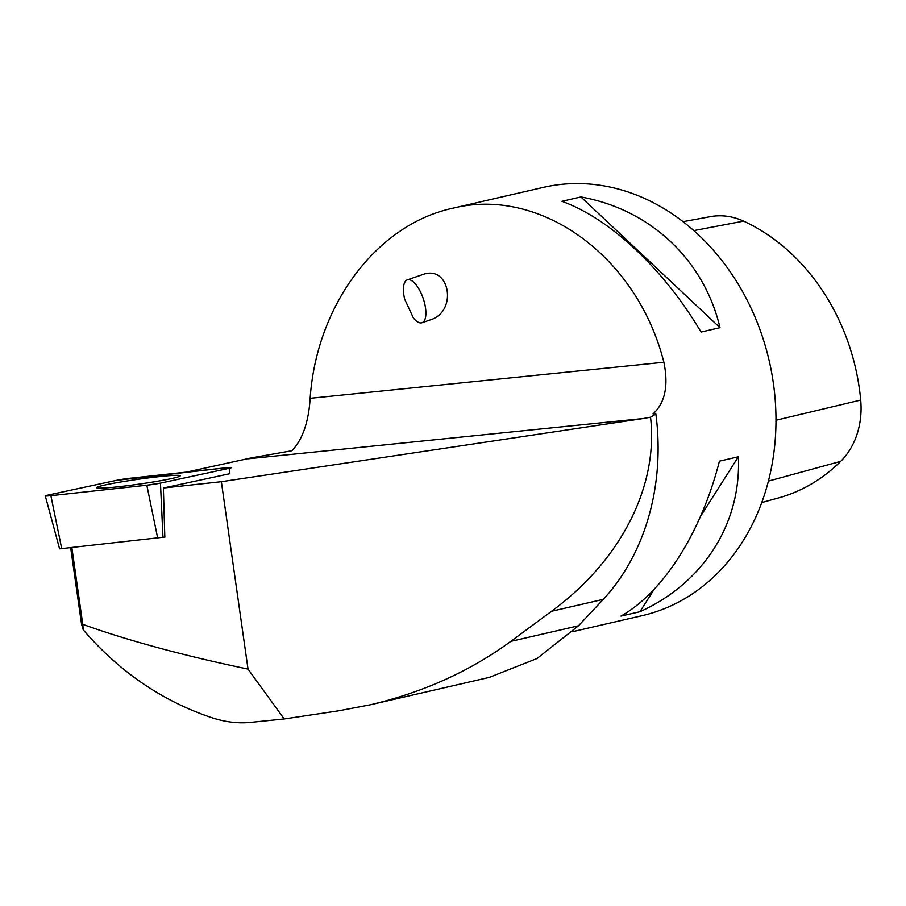 <?xml version="1.0" encoding="UTF-8"?>
<svg xmlns="http://www.w3.org/2000/svg" width="906" height="906" viewBox="0 0 906 906"><rect width="100%" height="100%" fill="white"/><g stroke="black" fill="none" stroke-linecap="round" stroke-linejoin="round"><path stroke-width="1.36" d="M164.983 537.043L59.592 548.843L45.3 495.91A10.906 0.634 -8.1 0 0 50.883 495.673L146.851 485.208A10.906 0.634 -8.1 0 0 160.464 483.113L229.263 468.289A10.906 0.634 -8.1 0 0 231.664 467.553A10.906 0.634 -8.1 0 0 226.081 467.779L130.113 478.243A10.906 0.634 -8.1 0 0 116.489 480.339L47.69 495.163A10.906 0.634 -8.1 0 0 45.3 495.91M97.497 488.017A42.186 2.458 -8.1 0 0 142.616 483.611A42.186 2.458 -8.1 0 0 180.249 475.797A42.186 2.458 -8.1 0 0 179.456 475.435A42.186 2.458 -8.1 0 0 134.179 479.863A42.186 2.458 -8.1 0 0 96.716 487.677A42.186 2.458 -8.1 0 0 97.497 488.017M650.531 417.202C658.583 486.409 620.791 560.497 551.55 611.267L510.814 641.369C469.954 671.267 423.057 692.422 370.112 704.845L338.504 710.836L284.201 718.968L248.029 669.104L221.358 481.698L643.215 418.527L650.531 417.202L655.887 414.042L653.067 413.917C665.072 402.864 668.673 385.639 663.872 362.253C637.224 256.523 540.429 186.081 452.377 208.323C376.726 224.654 316.432 305.186 310.158 398.312C308.595 422.264 302.491 439.738 291.845 450.746L251.358 457.892L186.523 472.094M71.857 547.643L82.763 624.336C127.984 640.587 183.069 655.502 248.029 669.104M229.263 468.289L229.524 473.77L163.386 488.017L221.358 481.698M163.386 488.017L164.824 537.077M284.201 718.968L250.543 722.399C237.689 723.668 224.36 721.957 210.554 717.28C161.472 700.519 119.026 671.38 83.25 629.84L82.763 624.336M70.679 547.779L81.54 624.132L83.25 629.84M655.887 414.042A223.884 184.507 77 0 1 603.328 599.342L578.458 625.797L537.009 658.526L489.297 677.394M452.377 208.323L543.419 187.361A219.762 181.109 77 0 1 773.769 386.126A219.762 181.109 77 0 1 642.048 615.684L572.592 631.675M620.961 616.091L639.919 611.731C703.509 583.022 741.47 523.283 738.367 456.783L719.421 461.154C701.244 532.547 663.294 592.275 620.961 616.091M701.04 332.038L719.998 327.678C703.962 259.773 650.327 209.377 580.893 196.953L561.935 201.313C610.112 218.64 663.747 269.037 701.04 332.038M683.09 221.676L710.463 216.647A75.855 62.514 77 0 1 743.588 221.132A199.467 164.394 77 0 1 860.7 400.067A75.855 62.514 77 0 1 840.689 461.369A199.467 164.394 77 0 1 780.813 497.281L761.731 502.57M719.998 327.678L580.893 196.953M639.919 611.731L654.155 589.319M700.598 516.239L738.367 456.783M404.722 299.32L413.396 317.983A22.661 8.992 -108.9 0 0 422.015 322.729A22.661 8.992 -108.9 0 0 423.17 298.38A22.661 8.992 -108.9 0 0 407.315 279.852A22.661 8.992 -108.9 0 0 404.722 299.32M422.015 322.729L430.373 319.863C458.04 311.539 449.806 264.133 422.524 274.643L407.315 279.852M146.829 485.208L160.487 483.113L229.229 468.3C233.136 467.36 232.061 467.19 226.024 467.779L116.478 480.339L47.724 495.152C43.828 496.092 44.892 496.262 50.929 495.673L146.829 485.208L157.723 538.289M50.883 495.673L61.744 548.753M160.464 483.113L162.978 537.473M248.323 458.776L643.215 418.527M310.158 398.312L663.872 362.253M743.588 221.132L693.86 230.6M860.7 400.067L775.989 420.237M840.689 461.369L768.39 481.109M510.814 641.369L578.458 625.797M551.55 611.267L603.328 599.342M370.112 704.845L489.24 677.405"/></g></svg>
